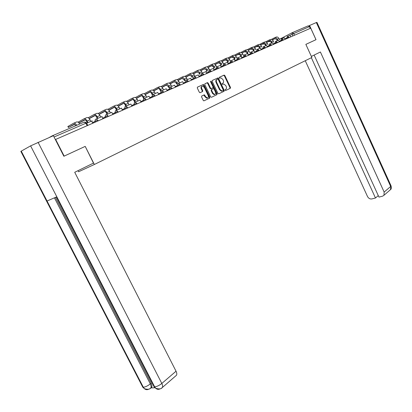 <?xml version="1.0" encoding="UTF-8"?>
<svg xmlns="http://www.w3.org/2000/svg" width="412" height="412" viewBox="0 0 412 412"><rect width="100%" height="100%" fill="white"/><g stroke="black" fill="none" stroke-linecap="round" stroke-linejoin="round"><path stroke-width="0.62" d="M225.055 90.233L225.591 90.547L230.339 88.281L230.473 87.416L224.859 75.571L224.097 75.118L219.287 77.286L219.189 77.894L219.632 78.239L220.801 77.832L222.815 79.392L223.289 80.386C223.809 81.71 223.659 82.637 222.846 83.172L222.222 83.461L222.125 84.069L222.557 84.409L223.757 83.996L225.735 85.541L226.203 86.53C226.724 87.854 226.579 88.786 225.771 89.327L225.148 89.62L225.055 90.233M201.726 96.006L201.571 96.918L203.229 100.374L203.852 100.863L209.682 98.133L209.832 97.232L203.986 85.011L203.337 84.517L197.466 87.128L197.307 88.034L199.315 92.221L199.959 92.721L202.575 91.557L202.735 90.65L201.741 88.585C201.236 87.143 201.52 86.309 202.586 86.082L204.316 87.411L208.168 95.46C208.678 96.933 208.384 97.773 207.282 97.979L205.614 96.665L204.342 94.827L201.726 96.006M94.353 164.491L85.207 146.384L64.159 156.112L55.651 139.431L310.736 28.155L315.978 39.691L305.853 44.372L311.843 57.479L94.353 164.491L78.594 171.752L78.038 170.661M217.917 93.385L218.7 93.833L224.087 91.263L224.226 90.383L218.545 78.429L217.907 77.94L212.314 80.433L212.165 81.313L217.917 93.385M216.964 94.657L211.454 97.289L210.661 96.835L204.821 84.635L204.975 83.739L207.53 82.627L208.173 83.121L210.527 88.05L211.32 88.508L212.891 87.782L213.035 86.891L210.594 81.777L210.805 81.138L211.253 81.483L217.109 93.771L216.964 94.657M52.834 135.934L52.113 135.893L49.44 137.392M55.651 139.431L55.373 139.586M292.299 32.656L307.985 25.915L309.448 26.595L289.955 35.272M310.251 28.366L309.448 26.595M223.773 90.697L224.051 91.279M85.207 146.384L93.478 163.101L74.721 172.283L176.037 371.217C176.866 372.932 177.016 374.276 176.48 375.255L175.785 375.857M222.413 83.384L222.156 83.507M229.886 88.498L229.989 87.648L224.38 75.818L223.618 75.36L219.205 77.353M225.771 89.327L225.117 89.641M223.634 91.479L223.742 90.619L218.061 78.671L217.284 78.213L212.206 80.505M223.15 90.573L223.242 89.955L218.252 79.454L217.809 79.109L217.042 79.434C216.212 79.964 216.058 80.901 216.583 82.24L220.013 89.445L221.975 90.995L223.15 90.573L222.49 90.887M216.959 79.475L216.558 79.676C215.728 80.211 215.574 81.143 216.104 82.482L216.583 82.24M222.001 91.119L221.491 91.227L219.529 89.682L216.104 82.482M204.862 83.816L207.375 82.657M212.891 87.782L210.676 88.781L210.043 88.292L207.689 83.363L206.896 82.9M216.511 94.878L216.624 94.003L210.527 81.447M212.968 93.158L214.621 94.461C215.682 94.25 215.965 93.426 215.461 91.979L214.127 89.177L213.498 88.688L211.768 89.45L211.624 90.346L212.968 93.158L212.479 93.395L214.132 94.698L214.822 94.446M211.768 89.45L211.284 89.692L211.14 90.583L211.624 90.346M212.479 93.395L211.14 90.583M207.514 97.963L206.798 98.21L205.13 96.902L203.852 95.064L201.653 96.047M201.895 86.345C200.989 86.7 200.778 87.529 201.262 88.827L201.741 88.585M202.184 91.737L202.251 90.892L201.262 88.827M209.229 98.35L209.342 97.464L203.502 85.258L202.699 84.795L197.353 87.205M270.045 41.051L268.722 41.756L270.184 41.118M277.276 40.716L276.735 39.542L274.773 38.584L272.347 39.851M287.622 36.241L289.94 35.236L290.702 36.895M274.649 37.719L276.061 37.121C277.224 36.689 278.193 37.157 278.965 38.527L279.532 39.758M271.379 39.408L274.418 37.816C275.582 37.389 276.55 37.858 277.322 39.233L277.889 40.453M275.304 38.46L272.461 39.943M311.359 56.423L320.402 51.994L384.149 192.085L390.669 186.471L316.344 22.552L309.551 25.477L316.009 39.681L305.853 44.378M305.251 60.719L367.489 196.467C368.555 198.378 370.012 199.202 371.856 198.939L375.481 198.002L311.354 57.716M316.344 22.552L316.946 22.361L390.988 185.688L390.488 189.633L389.767 190.256M308.743 25.889L309.551 25.477M314.135 55.064L378.963 197.101L382.655 196.148L383.979 195.278L384.149 192.085M378.283 195.602L375.481 198.002M21.388 151.374L20.847 151.379L21.264 151.132L47.045 201.01L56.825 196.807L30.601 145.863L21.264 151.132M30.601 145.863L53.39 135.692L63.87 156.251L85.068 146.451M150.88 387.898L155.02 387.759M55.44 197.4L151.147 383.201C152.002 384.937 152.167 386.281 151.652 387.234L150.885 387.836M153.846 385.261L154.124 386.832L154.675 386.878L155.679 388.238C157.142 389.525 158.697 389.685 160.345 388.712M142.547 385.735L142.794 387.223L143.335 387.265L144.37 388.645C145.797 389.865 147.321 390.004 148.933 389.067M264.169 43.569L262.949 44.228L264.308 43.641M271.523 43.203L270.972 42.019L269 41.051L266.502 42.354M281.859 38.733L284.259 37.693L285.032 39.367M268.876 40.175L270.318 39.562C271.487 39.13 272.461 39.604 273.238 40.989L273.805 42.22M265.534 41.9L268.645 40.278C269.808 39.846 270.787 40.319 271.565 41.71L272.136 42.941M269.541 40.927L266.621 42.451M258.175 46.144L257.057 46.747L258.309 46.216M265.652 45.747L265.096 44.547L263.113 43.564L260.538 44.908M275.973 41.282L278.466 40.201L279.243 41.895M262.985 42.683L264.463 42.055C265.632 41.622 266.61 42.106 267.398 43.502L267.965 44.733M259.57 44.45L262.748 42.781C263.922 42.348 264.901 42.833 265.688 44.239L266.265 45.48M263.659 43.44L260.657 45.011M252.056 48.776L251.042 49.322L252.185 48.848M259.663 48.338L259.096 47.128L257.103 46.129L254.446 47.519M269.963 43.878L272.548 42.76L273.341 44.47M256.97 45.243L258.484 44.599C259.653 44.166 260.642 44.656 261.435 46.067L262.006 47.292M253.478 47.05L256.733 45.341C257.907 44.908 258.896 45.402 259.694 46.819L260.276 48.07M257.654 46.01L254.57 47.622M245.804 51.459L244.908 51.948L245.928 51.531M254.06 50.825L253.571 49.45C252.762 48.019 251.768 47.519 250.594 47.952L247.262 49.708M253.545 50.985L252.973 49.759L250.965 48.75L248.23 50.187M263.829 46.535L266.507 45.377L267.306 47.102M250.831 47.854L252.376 47.195C253.555 46.762 254.544 47.256 255.347 48.688L255.919 49.914M251.526 48.631L248.359 50.29M239.423 54.199L238.641 54.626L239.542 54.271M247.617 53.611L247.942 53.472L247.318 52.139C246.5 50.691 245.5 50.187 244.326 50.619L240.912 52.417M247.298 53.689L246.721 52.453L244.702 51.428L241.88 52.906M257.562 49.244L260.338 48.044L261.146 49.79M244.558 50.521L246.144 49.847C247.324 49.414 248.318 49.914 249.131 51.361L249.708 52.581M245.269 51.304L242.009 53.019M232.904 57L232.244 57.366L233.017 57.067M241.035 56.459L241.561 56.233L240.932 54.889C240.103 53.426 239.099 52.911 237.92 53.344L234.428 55.187M240.917 56.444L240.335 55.198L238.301 54.157L235.396 55.687M251.155 52.02L254.034 50.774L254.858 52.535M238.157 53.246L239.784 52.556C240.963 52.118 241.962 52.633 242.786 54.09L243.358 55.311M238.878 54.039L235.53 55.8M226.24 59.864L225.714 60.157L226.343 59.925M234.31 59.374L234.995 59.076M234.428 59.323L233.81 58.004L231.765 56.949L228.773 58.53M244.61 54.853L247.597 53.56L248.426 55.337M231.616 56.027L233.28 55.316C234.464 54.884 235.468 55.404 236.303 56.877L236.874 58.097M227.8 58.02L231.379 56.13C232.564 55.692 233.573 56.212 234.407 57.69L235.046 59.05M232.347 56.83L228.907 58.648M219.431 62.789L219.04 63.015L219.529 62.851M227.429 62.351L228.145 62.042M227.769 62.202L227.141 60.873L225.091 59.802L222.001 61.434M237.915 57.747L241.01 56.408L241.854 58.205M224.931 58.87L226.641 58.144C227.821 57.711 228.835 58.236 229.68 59.725L230.251 60.94M221.033 60.914L224.695 58.973C225.879 58.535 226.894 59.065 227.738 60.559L228.382 61.918M225.678 59.683L222.135 61.558M212.474 65.781L212.216 65.93L212.556 65.832M220.405 65.41L221.146 65.07M220.966 65.148L220.327 63.803L218.262 62.717L215.079 64.401M231.075 60.708L234.284 59.318L235.139 61.136M218.102 61.774L219.853 61.033C221.038 60.595 222.058 61.131 222.907 62.639L223.479 63.845M214.111 63.87L217.866 61.877C219.05 61.445 220.07 61.98 220.93 63.489L221.568 64.849M219.04 63.015L218.844 62.609L215.219 64.529M213.21 68.541L213.983 68.171M214.008 68.155L213.365 66.801L211.289 65.693L207.998 67.439M224.077 63.736L227.403 62.294L228.274 64.128M211.119 64.746L212.916 63.984C214.101 63.551 215.126 64.092 215.986 65.611L216.583 66.873L218.278 67.645M207.035 66.898L210.882 64.849C212.072 64.411 213.097 64.957 213.962 66.486L214.606 67.841M211.892 65.58L208.142 67.568M205.907 71.734L206.649 71.343M206.886 71.219L206.242 69.865L204.151 68.742L200.762 70.545M216.913 66.832L220.368 65.338L221.249 67.192M203.981 67.784L205.82 67.001C207.009 66.569 208.039 67.12 208.91 68.655L209.553 70.004M199.794 69.989L203.744 67.882C204.934 67.45 205.964 68.006 206.839 69.546L207.488 70.9M204.769 68.629L200.912 70.679M199.604 74.351L198.96 72.996L196.859 71.858L193.357 73.722M209.59 69.999L213.169 68.454L214.06 70.328M223.819 90.851L224.025 91.294M196.678 70.89L198.569 70.086C199.753 69.654 200.793 70.215 201.674 71.77L202.328 73.14M192.394 73.156L196.442 70.988C197.631 70.555 198.672 71.121 199.557 72.682L200.201 74.031M197.482 71.75L193.511 73.861M192.152 77.549L191.508 76.205L189.391 75.041L185.781 76.972M202.091 73.243L205.804 71.636L206.711 73.537M210.748 88.353L210.918 88.709M189.211 74.067L191.147 73.243C192.337 72.811 193.377 73.382 194.273 74.953L194.938 76.338M184.818 76.395L188.974 74.17C190.164 73.738 191.204 74.309 192.105 75.885L192.754 77.235M190.025 74.938L185.936 77.121M178.19 80.453L182.398 78.203M184.53 80.829L183.881 79.485L181.754 78.306L178.03 80.299M194.412 76.565L198.265 74.902L199.181 76.817M181.568 77.317L183.551 76.472C184.741 76.04 185.791 76.622 186.698 78.213L187.372 79.614M177.067 79.712L181.332 77.42C182.521 76.987 183.567 77.569 184.478 79.166L185.127 80.51M170.254 83.863L174.59 81.545M176.722 84.182L176.073 82.843L173.936 81.643L170.094 83.708M186.548 79.969L190.545 78.239L191.477 80.18M173.746 80.649L175.78 79.779C176.969 79.346 178.025 79.938 178.942 81.545L179.627 82.966M169.131 83.106L173.504 80.747C174.693 80.314 175.749 80.906 176.671 82.524L177.32 83.863M162.122 87.359L166.592 84.965M168.729 87.612L168.081 86.278L165.933 85.063L161.962 87.2M178.494 83.456L182.64 81.658L183.587 83.621M165.732 84.053L167.828 83.162C169.013 82.735 170.074 83.332 171.006 84.96L171.701 86.396M161.004 86.582L165.495 84.156C166.685 83.724 167.746 84.326 168.678 85.959L169.327 87.293M153.794 90.934L158.409 88.467M160.541 91.124L159.897 89.801C159.259 88.683 158.543 88.271 157.739 88.559L153.635 90.774M170.238 87.025L174.539 85.166L175.502 87.148M157.528 87.545L159.681 86.628C160.865 86.201 161.931 86.808 162.874 88.456L163.579 89.909M152.677 90.146L157.291 87.643C158.481 87.215 159.547 87.828 160.495 89.481L161.138 90.805M145.261 94.6L150.02 92.056M152.157 94.724L151.513 93.406C150.864 92.278 150.143 91.861 149.34 92.144L145.106 94.441M161.777 90.686L166.242 88.755L167.215 90.764M149.123 91.119L151.333 90.182C152.522 89.754 153.594 90.372 154.546 92.036L155.262 93.503M144.148 93.797L148.887 91.222C150.076 90.795 151.147 91.413 152.105 93.086L152.775 94.461M136.516 98.355L141.424 95.733M143.556 98.406L142.918 97.103C142.264 95.96 141.537 95.532 140.739 95.821L136.362 98.195M153.104 94.441L157.734 92.437L158.723 94.466M140.513 94.781L142.784 93.818C143.968 93.39 145.045 94.024 146.013 95.708L146.739 97.191M135.409 97.541L140.276 94.884C141.465 94.456 142.542 95.09 143.51 96.784L144.241 98.272M127.545 102.207L132.618 99.508M134.781 102.253L134.111 100.894C133.447 99.735 132.715 99.302 131.917 99.586L127.396 102.052M144.205 98.288L149.01 96.207L150.02 98.267M131.685 98.54L134.018 97.546C135.203 97.119 136.284 97.762 137.268 99.467L138.005 100.971M126.443 101.378L131.449 98.638C132.633 98.216 133.72 98.859 134.703 100.574L135.445 102.078M118.342 106.152L123.585 103.376M125.809 106.25L125.078 104.777C124.409 103.608 123.672 103.165 122.874 103.448L118.203 106.002M135.074 102.238L140.065 100.08L141.089 102.161M122.637 102.387L125.037 101.367C126.216 100.945 127.303 101.599 128.297 103.324L129.049 104.849M117.25 105.318L122.4 102.49C123.579 102.068 124.671 102.722 125.67 104.457L126.422 105.982M108.902 110.2L114.32 107.341M116.555 110.251L115.813 108.763C115.133 107.578 114.397 107.125 113.599 107.408L108.768 110.061M125.706 106.296L130.887 104.051L131.928 106.157M113.352 106.337L115.818 105.287C116.998 104.869 118.095 105.534 119.099 107.285L119.861 108.82M107.82 109.355L113.12 106.435C114.294 106.018 115.391 106.687 116.4 108.444L117.168 109.989M99.21 114.356L104.818 111.41M107.063 114.361L106.311 112.852C105.621 111.652 104.875 111.194 104.082 111.472L99.086 114.227M116.086 110.457L121.468 108.129L122.524 110.261M103.829 110.39L106.368 109.309C107.542 108.892 108.639 109.571 109.664 111.343L110.437 112.898M98.144 113.506L103.592 110.488C104.766 110.071 105.869 110.751 106.893 112.533L107.671 114.093M89.255 118.62L95.059 115.587M88.214 117.765L93.818 114.649C94.992 114.232 96.094 114.927 97.134 116.73L97.927 118.311M97.32 118.574L96.552 117.049C95.852 115.834 95.105 115.365 94.317 115.643L89.152 118.502M107.877 115.659L106.198 114.732L111.791 112.311L112.867 114.474M101.893 116.678L102.228 116.648M94.049 114.546L96.665 113.434C97.835 113.022 98.942 113.712 99.977 115.504L100.765 117.085M79.032 122.992L85.047 119.877M78.151 122.137L83.785 118.919C84.949 118.507 86.062 119.212 87.117 121.04L87.921 122.642M87.313 122.905L86.535 121.355C85.825 120.124 85.078 119.65 84.29 119.923L78.944 122.894M96.068 119.114L101.857 116.611L102.949 118.8M91.685 121.092L92.324 120.912M84.012 118.816L86.705 117.672C87.874 117.26 88.982 117.966 90.032 119.784L90.836 121.38M76.132 125.572L73.99 124.321L68.377 127.468L74.757 124.285M67.892 126.51L73.475 123.301C74.582 122.894 75.674 123.564 76.74 125.31M86.654 123.188L91.649 121.025L92.762 123.24M73.707 123.203L76.478 122.024C77.59 121.617 78.677 122.282 79.737 124.022M52.221 135.847L84.187 122.112L85.923 123.219L54.054 136.995M292.824 35.968L292.02 34.206L292.19 32.703L293.679 33.413L294.513 35.236M279.341 39.346L292.129 32.733M95.296 122.137L94.915 121.38L92.489 122.694M105.467 117.698L105.091 116.951L102.681 118.254M115.365 113.382L115 112.641L112.6 113.933M125.006 109.175L124.645 108.449L122.256 109.726M134.394 105.081L134.039 104.36L131.665 105.626M143.541 101.095L143.191 100.379L140.832 101.635M152.45 97.206L152.11 96.501L149.762 97.747M161.143 93.411L160.804 92.715L158.476 93.951M169.615 89.718L169.286 89.028L166.968 90.254M177.886 86.108L177.557 85.428L175.255 86.644M185.951 82.591L185.632 81.916L183.345 83.121M193.831 79.155L193.511 78.491L191.24 79.686M201.52 75.798L201.205 75.144L198.945 76.328M209.028 72.522L208.719 71.873L206.474 73.048M216.367 69.324L216.063 68.68L213.833 69.844M223.536 66.193L223.237 65.559L221.023 66.713M230.545 63.139L230.246 62.511L228.047 63.654M237.4 60.147L237.106 59.529L234.917 60.662M244.1 57.227L243.811 56.609L241.638 57.737M250.656 54.363L250.372 53.756L248.209 54.873M257.067 51.567L256.789 50.964L254.642 52.072M263.345 48.827L263.067 48.235L260.935 49.332M269.489 46.149L269.216 45.557L267.1 46.649M275.51 43.523L275.237 42.941L273.13 44.022M281.401 40.953L281.133 40.376L279.042 41.452M287.169 38.434L286.906 37.863L284.831 38.929M288.812 36.982L286.906 37.863L287.226 36.302L288.807 36.972L289.095 37.595M283.065 39.485L281.133 40.376L281.463 38.795L283.059 39.47L283.348 40.103M277.482 42.663L277.194 42.039L275.237 42.941L275.432 41.38L277.188 42.024M271.493 45.274L271.199 44.645L269.216 45.557L269.422 43.981L271.194 44.63M265.081 47.308L263.067 48.235L263.448 46.592L265.071 47.292L265.374 47.941M259.127 50.671L258.829 50.027L256.789 50.964L257.011 49.347L258.818 50.012M252.741 53.457L252.438 52.808L250.372 53.756L250.604 52.118L252.432 52.793M246.216 56.3L245.907 55.651L243.811 56.609L244.053 54.951L245.902 55.63M239.547 59.21L239.233 58.55L237.106 59.529L237.358 57.845L239.228 58.535M232.723 62.186L232.409 61.522L230.246 62.511L230.514 60.801L232.399 61.501M225.75 65.23L225.431 64.56L223.237 65.559L223.51 63.829M218.612 68.34L218.293 67.666L216.063 68.68L216.352 66.929M211.31 71.528L210.985 70.843L208.719 71.873L209.023 70.097M203.837 74.788L203.507 74.098L201.205 75.144L201.52 73.341M196.184 78.126L195.849 77.43L193.511 78.491L193.841 76.663M188.346 81.545L188.011 80.84L185.632 81.916L185.972 80.062M180.322 85.047L179.977 84.336L177.557 85.428L177.912 83.548M172.092 88.637L171.747 87.916L169.286 89.028L169.656 87.117M163.662 92.314L163.307 91.588L160.804 92.715L161.19 90.779M155.015 96.084L154.66 95.352L152.11 96.501L152.512 94.533M146.152 99.951L145.786 99.21L143.191 100.379L143.613 98.38M137.052 103.922L136.686 103.17L134.039 104.36L134.477 102.331M127.715 107.995L127.344 107.238L124.645 108.449L125.104 106.384M118.131 112.177L117.75 111.41L115 112.641L115.478 110.545M108.284 116.472L107.898 115.695L105.091 116.951L105.596 114.819M98.169 120.881L97.778 120.103L94.915 121.38L95.44 119.212M87.164 125.686L85.923 123.219L86.566 123.013L87.777 125.418M222.362 83.409L222.846 83.172M223.618 75.36L224.097 75.118M224.38 75.818L224.859 75.571M229.989 87.648L230.473 87.416M217.284 78.213L217.768 77.971M218.061 78.671L218.545 78.429M223.742 90.619L224.226 90.383M219.529 89.682L220.013 89.445M207.689 83.363L208.173 83.121M210.043 88.292L210.527 88.05M210.836 88.75L211.32 88.508M210.769 81.725L211.253 81.483M216.624 94.003L217.109 93.771M203.677 95.1L204.161 94.863M204.486 95.558L204.97 95.321M205.13 96.902L205.614 96.665M202.251 90.892L202.735 90.65M202.699 84.795L203.183 84.548M203.502 85.258L203.986 85.011M209.342 97.464L209.832 97.232M269.036 41.19L269.18 41.499M278.965 38.527L277.322 39.233M38.069 142.284L161.818 383.454L176.037 371.217M54.425 197.837L150.313 383.912L151.147 383.201M144.37 388.645C147.573 389.659 149.726 389.428 150.823 387.944C151.338 387.043 151.168 385.699 150.313 383.912C147.815 385.869 145.493 386.986 143.335 387.265L47.045 201.01M56.825 196.807L154.675 386.878C156.905 386.605 159.29 385.462 161.818 383.454C162.673 385.199 162.838 386.559 162.318 387.538L161.442 388.197M151.652 387.234L150.004 388.557M263.247 43.657L263.397 43.976M273.238 40.989L271.565 41.71M257.346 46.17L257.5 46.499M267.398 43.502L265.688 44.239M251.325 48.734L251.48 49.074M261.435 46.067L259.694 46.819M245.176 51.356L245.336 51.701M255.347 48.688L253.571 49.45M238.903 54.044L239.068 54.389M249.131 51.361L247.318 52.139M232.538 56.861L232.662 57.129M242.786 54.09L240.932 54.889M236.303 56.877L234.407 57.69M229.68 59.725L227.738 60.559M222.907 62.639L220.93 63.489M215.986 65.611L213.962 66.486M208.91 68.655L206.839 69.546M201.674 71.77L199.557 72.682M194.273 74.953L192.105 75.885M186.698 78.213L184.478 79.166M178.942 81.545L176.671 82.524M171.006 84.96L168.678 85.959M162.874 88.456L160.495 89.481M154.546 92.036L152.105 93.086M146.013 95.708L143.51 96.784M137.268 99.467L134.703 100.574M128.297 103.324L125.67 104.457M119.099 107.285L116.4 108.444M109.664 111.343L106.893 112.533M99.977 115.504L97.134 116.73M78.352 121.947L78.713 122.658M90.032 119.784L87.117 121.04M68.083 126.33L68.593 127.339M225.421 64.54L223.742 63.778M210.975 70.823L209.281 70.035M203.492 74.072L201.792 73.279M195.834 77.405L194.129 76.596M187.996 80.814L186.286 79.995M179.962 84.311L178.247 83.476M171.732 87.89L170.012 87.045M163.291 91.557L161.576 90.702M154.639 95.321L152.924 94.451M145.771 99.179L144.051 98.298M136.666 103.139L134.956 102.248M127.323 107.202L125.619 106.296M117.729 111.374L116.035 110.457M97.757 120.062L96.099 119.125M86.541 122.972L84.898 122.024M223.752 75.329L224.231 75.087M217.428 78.182L217.907 77.94M221.491 91.227L221.975 90.995M207.045 82.869L207.53 82.627M210.676 88.781L211.16 88.544M214.132 94.698L214.621 94.461M203.852 95.064L204.342 94.827M206.798 98.21L207.282 97.979M202.853 84.759L203.337 84.517M268.722 41.756L268.572 41.432M391.101 185.92C391.452 188.124 391.246 189.36 390.488 189.633L383.979 195.278M20.847 151.379L142.794 387.223L144.324 388.598M56.377 196.998L154.124 386.832L155.633 388.197M155.679 388.238C158.939 389.319 161.154 389.082 162.318 387.538L176.48 375.255M262.949 44.228L262.794 43.893M257.057 46.747L256.897 46.407M251.042 49.322L250.882 48.971M244.908 51.948L244.738 51.588M238.641 54.626L238.466 54.255M232.244 57.366L232.064 56.98M225.714 60.157L225.524 59.766M212.216 65.93L212.067 65.611M68.377 127.468L67.867 126.458"/></g></svg>
